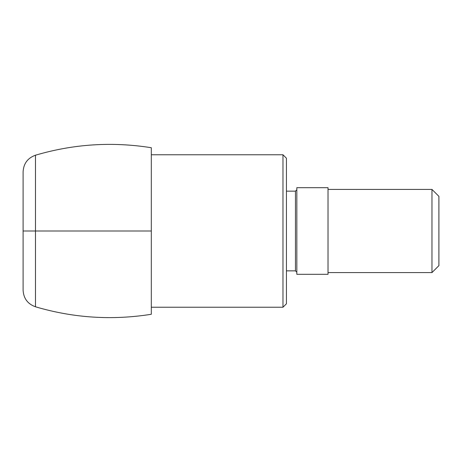 <?xml version="1.0" encoding="UTF-8"?>
<svg xmlns="http://www.w3.org/2000/svg" width="462" height="462" viewBox="0 0 462 462"><rect width="100%" height="100%" fill="white"/><g stroke="black" fill="none" stroke-linecap="round" stroke-linejoin="round"><path stroke-width="0.69" d="M35.476 155.209L35.476 306.791C73.522 318.012 112.133 320.507 151.305 314.276L151.305 147.725C112.133 141.493 73.522 143.988 35.476 155.209C27.697 158.021 23.574 163.554 23.1 171.812L23.1 290.188L23.1 171.812M431.97 189.42L431.97 272.58L438.9 265.65L438.9 196.35L431.97 189.42L328.02 189.42M431.97 272.58L328.02 272.58M328.02 274.312L328.02 187.688L296.835 187.688L296.835 274.312L328.02 274.312M286.44 270.848L295.449 270.848L296.835 272.233M282.975 154.77L282.975 307.23L286.44 303.765L286.44 158.235L282.975 154.77L151.305 154.77M282.975 307.23L151.305 307.23M23.1 231L151.305 231M438.9 231L438.9 243.127L438.9 231M295.449 270.848L295.449 191.153L296.835 189.767M35.476 306.791C27.697 303.979 23.574 298.446 23.1 290.188M295.449 191.153L286.44 191.153"/></g></svg>
